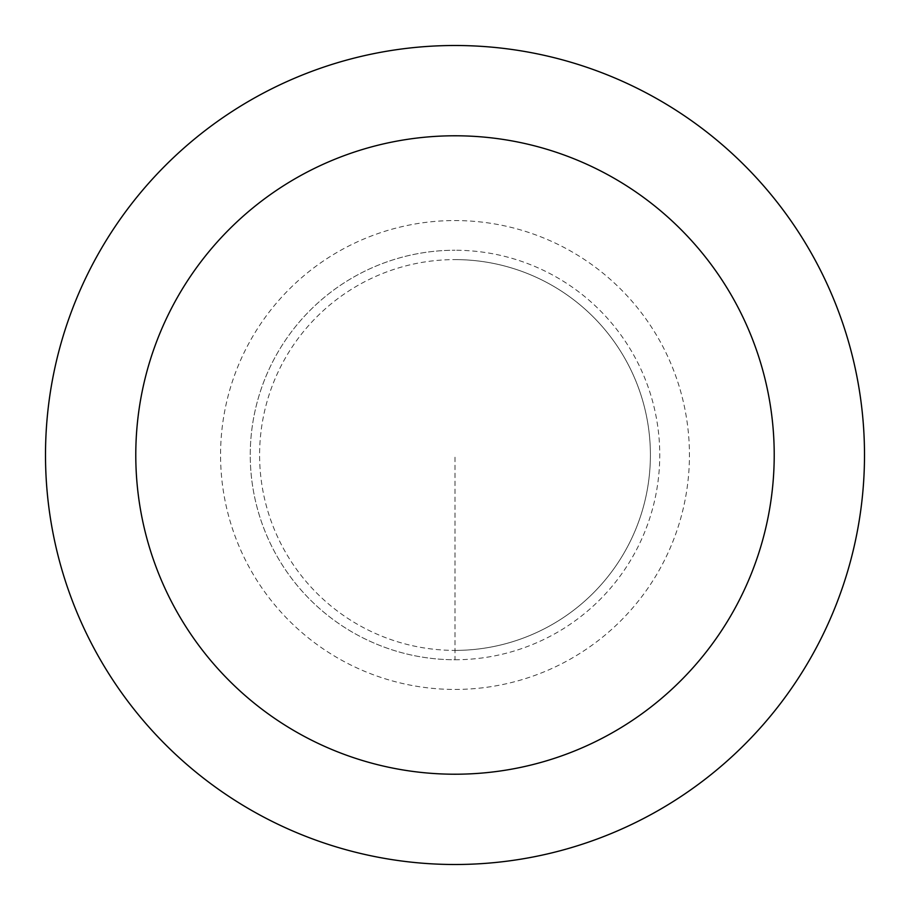 <?xml version="1.0" encoding="UTF-8"?>
<svg xmlns="http://www.w3.org/2000/svg" width="910" height="910" viewBox="0 0 910 910"><rect width="100%" height="100%" fill="white"/><g stroke="black" fill="none" stroke-linecap="round" stroke-linejoin="round"><path stroke-width="0.68" stroke-dasharray="4.55 3.41" d="M455 659.75A204.75 204.75 0 0 0 659.75 455A204.75 204.75 0 0 0 455 250.25A204.75 204.75 0 0 1 659.75 455A204.75 204.75 0 0 1 455 659.75A204.75 204.75 0 0 1 250.25 455A204.75 204.75 0 0 1 455 250.25A204.75 204.75 0 0 0 250.25 455A204.75 204.75 0 0 0 455 659.75L455 455M455 650.4A195.4 195.4 0 0 0 650.4 455A195.4 195.4 0 0 0 455 259.6A195.4 195.4 0 0 1 650.4 455A195.4 195.4 0 0 1 455 650.4A195.4 195.4 0 0 1 259.6 455A195.4 195.4 0 0 1 455 259.6A195.4 195.4 0 0 0 259.6 455A195.4 195.4 0 0 0 455 650.4M455 864.5A409.5 409.5 0 0 0 864.5 455A409.5 409.5 0 0 0 455 45.5A409.5 409.5 0 0 0 45.5 455A409.5 409.5 0 0 0 455 864.5M455 689.439A234.439 234.439 0 0 0 689.439 455A234.439 234.439 0 0 0 455 220.561A234.439 234.439 0 0 0 220.561 455A234.439 234.439 0 0 0 455 689.439"/><path stroke-width="1.36" d="M455 864.5A409.5 409.5 0 0 0 864.5 455A409.5 409.5 0 0 0 455 45.5A409.5 409.5 0 0 0 45.5 455A409.5 409.5 0 0 0 455 864.5M455 774.217A319.217 319.217 0 0 0 774.217 455A319.217 319.217 0 0 0 455 135.783A319.217 319.217 0 0 0 135.783 455A319.217 319.217 0 0 0 455 774.217"/></g></svg>
